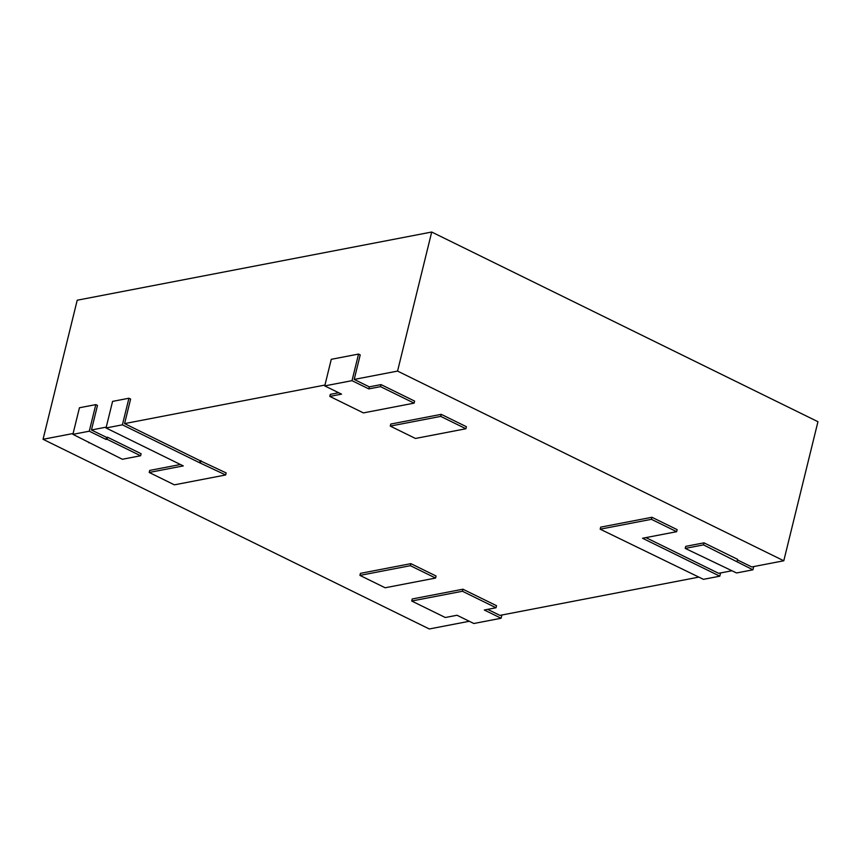<?xml version="1.0" encoding="UTF-8"?>
<svg xmlns="http://www.w3.org/2000/svg" width="861" height="861" viewBox="0 0 861 861"><rect width="100%" height="100%" fill="white"/><g stroke="black" fill="none" stroke-linecap="round" stroke-linejoin="round"><path stroke-width="1.29" d="M469.299 621.276L429.295 628.971L43.05 439.293L77.21 300.22L431.705 232.029L817.95 421.707L783.79 560.78L751.75 566.947L737.447 559.919M732.033 570.735L718.623 573.318L645.901 537.608M698.906 577.107L499.918 615.389L487.66 609.362M43.05 439.293L73.12 433.503M72.905 434.342L89.275 431.2L95.797 404.616L79.438 407.759L72.905 434.342L122.337 459.268L140.601 455.76L107.022 439.261L106.064 439.444L106.57 437.399L91.449 429.983L106.247 427.131M106.043 427.971L122.402 424.828L128.935 398.234L112.576 401.387L106.043 427.971L183.285 465.909L149.201 472.463L174.396 484.84L225.657 474.971L199.655 462.766L200.15 460.721L124.587 423.601L324.952 385.061M324.748 385.9L352.009 380.659L358.542 354.075L331.27 359.317L324.748 385.9L341.537 394.144L329.806 396.404L363.396 412.903L414.119 403.142L380.53 386.643L368.809 388.903L369.304 386.858L354.194 379.432L397.556 371.091L783.79 560.78M431.705 232.029L397.556 371.091M465.898 428.756L466.404 426.712L441.219 414.345L390.765 424.053L390.27 426.098L415.454 438.464L465.898 428.756L440.714 416.39L441.219 414.345M440.714 416.39L390.27 426.098M359.93 575.396L385.125 587.772L435.569 578.065L436.075 576.02L410.88 563.643L360.436 573.351L359.93 575.396L410.385 565.688L410.88 563.643M435.569 578.065L410.385 565.688M752.923 569.81L703.502 544.884L685.227 548.403L736.564 572.963L752.923 569.81L753.73 566.56M737.091 561.383L737.586 559.338L704.007 542.839L685.733 546.358L685.227 548.403M703.502 544.884L704.007 542.839M676.638 531.689L677.133 529.644L651.949 517.278L600.677 527.136L600.182 529.181L703.437 579.335L719.796 576.181L642.543 538.254L676.638 531.689L651.443 519.323L651.949 517.278M651.443 519.323L600.182 529.181M720.592 572.931L719.796 576.181M411.719 601.021L445.309 617.509L457.03 615.249L473.83 623.504L501.091 618.252L484.302 610.008L496.022 607.758L496.528 605.703L462.938 589.215L412.225 598.965L411.719 601.021L462.443 591.259L462.938 589.215M501.888 615.002L501.091 618.252M496.022 607.758L462.443 591.259M124.587 423.601L130.614 399.063L128.935 398.234M122.402 424.828L199.655 462.766M149.201 472.463L149.706 470.418L180.444 464.51M225.657 474.971L226.163 472.926L200.15 460.721M200.473 462.605L200.968 460.56M91.449 429.983L97.476 405.434L95.797 404.616M89.275 431.2L106.064 439.444M88.748 442.78L88.887 442.199M140.601 455.76L141.107 453.715L107.517 437.216L106.57 437.399M107.022 439.261L107.517 437.216M354.194 379.432L360.221 354.893L358.542 354.075M352.009 380.659L368.809 388.903M414.119 403.142L414.615 401.097L381.036 384.598L369.304 386.858M380.53 386.643L381.036 384.598M338.685 392.745L330.312 394.36L329.806 396.404"/></g></svg>
